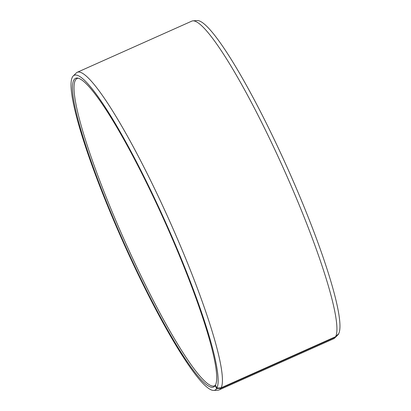 <?xml version="1.0" encoding="UTF-8"?>
<svg xmlns="http://www.w3.org/2000/svg" width="411" height="411" viewBox="0 0 411 411"><rect width="100%" height="100%" fill="white"/><g stroke="black" fill="none" stroke-linecap="round" stroke-linejoin="round"><path stroke-width="0.62" d="M215.462 385.128A168.32 22.841 65.9 0 1 214.444 385.847A168.32 22.841 65.9 0 1 128.206 248.701A168.32 22.841 65.9 0 1 75.516 80.027A168.32 22.841 65.9 0 1 77.17 78.465A168.32 22.841 65.9 0 1 78.301 78.193M215.477 385.158L215.21 385.533L216.612 388.575L220.882 388.272L335.386 337.133L338.428 334.174A172.461 23.406 65.9 0 1 337.708 335.099L334.662 338.068A173.93 23.607 65.9 0 1 333.675 338.746L219.166 389.88A173.93 23.607 65.9 0 1 218.005 390.162L213.761 390.45A172.461 23.406 65.9 0 1 124.785 245.737A172.461 23.406 65.9 0 1 72.567 76.826A172.461 23.406 65.9 0 1 73.286 75.901A172.461 23.406 65.9 0 1 160.218 210.478A172.461 23.406 65.9 0 1 216.859 388.123L221.128 387.82L335.633 336.681L338.674 333.722A172.461 23.406 65.9 0 0 285.594 163.891A172.461 23.406 65.9 0 0 197.234 20.55L192.99 20.838A173.93 23.607 65.9 0 1 282.1 165.402A173.93 23.607 65.9 0 1 335.633 336.681M335.386 337.133A173.93 23.607 65.9 0 1 334.662 338.068M220.882 388.272A173.93 23.607 65.9 0 1 219.166 389.88M216.612 388.575A172.461 23.406 65.9 0 1 213.761 390.45M215.21 385.533A169.096 22.949 65.9 0 1 214.984 385.878A169.096 22.949 65.9 0 1 129.686 255.395A169.096 22.949 65.9 0 1 73.97 79.868A169.096 22.949 65.9 0 1 77.509 78.044A169.096 22.949 65.9 0 1 164.421 220.83A169.096 22.949 65.9 0 1 215.451 385.092L216.859 388.123M73.286 75.901L76.333 72.932A173.93 23.607 65.9 0 1 77.319 72.254A173.93 23.607 65.9 0 1 165.803 212.595A173.93 23.607 65.9 0 1 221.128 387.82M77.319 72.254L191.824 21.12A173.93 23.607 65.9 0 1 192.99 20.838"/></g></svg>
